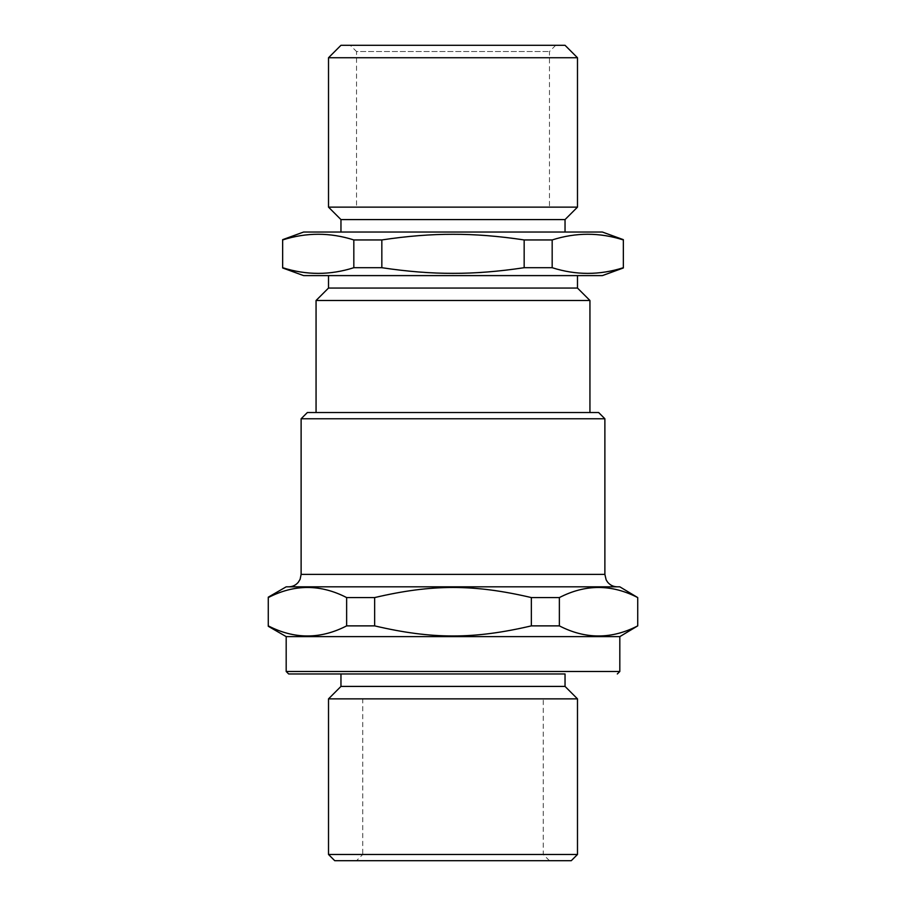 <?xml version="1.0" encoding="UTF-8"?>
<svg xmlns="http://www.w3.org/2000/svg" width="906" height="906" viewBox="0 0 906 906"><rect width="100%" height="100%" fill="white"/><g stroke="black" fill="none" stroke-linecap="round" stroke-linejoin="round"><path stroke-width="0.68" stroke-dasharray="4.53 3.4" d="M555.706 45.3L549.478 51.529L549.478 207.134L356.522 207.134L549.478 207.134L356.522 207.134L356.522 51.529L549.478 51.529L356.522 51.529L350.294 45.3L555.706 45.3L350.294 45.3M549.478 860.7L543.249 854.471L543.249 698.866L362.751 698.866L543.249 698.866L362.751 698.866L362.751 854.471L543.249 854.471L362.751 854.471L356.522 860.7L549.478 860.7L356.522 860.7M589.942 300.498L316.058 300.498M453 412.536L316.058 412.536L453 412.536M353.827 267.7L381.834 267.7C433.849 275.265 472.151 275.265 524.166 267.7L524.166 239.943C472.151 232.366 433.849 232.366 381.834 239.943L353.827 239.943C330.101 232.366 306.375 232.366 282.649 239.943L282.649 267.7C306.375 275.265 330.101 275.265 353.827 267.7L353.827 239.943M381.834 267.7L381.834 239.943M524.166 267.7L552.173 267.7L552.173 239.943L524.166 239.943M552.173 267.7C575.899 275.265 599.625 275.265 623.351 267.7L623.351 239.943C599.625 232.366 575.899 232.366 552.173 239.943M577.484 288.051L328.516 288.051M453 275.605L577.484 275.605L453 275.605M602.388 275.605L303.612 275.605M602.388 232.038L303.612 232.038M453 232.038L565.038 232.038L453 232.038M565.038 219.58L340.962 219.58M577.484 207.134L328.516 207.134M577.484 57.746L328.516 57.746M565.038 45.3L340.962 45.3M346.636 625.876C320.52 639.342 294.393 639.342 268.278 625.876L268.278 597.575C294.393 584.11 320.52 584.11 346.636 597.575L346.636 625.876L374.642 625.876L374.642 597.575L346.636 597.575M374.642 625.876C432.105 639.342 473.895 639.342 531.358 625.876L531.358 597.575C473.895 584.11 432.105 584.11 374.642 597.575M531.358 625.876L559.364 625.876L559.364 597.575L531.358 597.575M559.364 625.876C585.48 639.342 611.607 639.342 637.722 625.876L637.722 597.575C611.607 584.11 585.48 584.11 559.364 597.575M619.817 586.828L286.183 586.828M453 586.828L617.326 586.828L453 586.828M604.88 418.765L301.12 418.765M598.651 412.536L307.349 412.536M571.267 860.7L334.733 860.7M577.484 854.471L328.516 854.471M577.484 698.866L328.516 698.866M565.038 686.42L340.962 686.42M288.674 673.962L340.962 673.962M619.817 636.624L286.183 636.624M604.88 574.381L301.12 574.381M619.817 671.482L286.183 671.482"/><path stroke-width="1.36" d="M356.522 207.134L549.478 207.134M362.751 698.866L543.249 698.866M316.058 412.536L316.058 300.498L589.942 300.498L589.942 412.536M552.173 267.7C575.899 275.265 599.625 275.265 623.351 267.7L623.351 239.943C599.625 232.366 575.899 232.366 552.173 239.943L552.173 267.7L524.166 267.7L524.166 239.943L552.173 239.943M524.166 267.7C498.73 271.528 475.004 273.408 453 273.34C430.996 273.408 407.27 271.528 381.834 267.7L381.834 239.943C407.27 236.104 430.996 234.224 453 234.303C475.004 234.224 498.73 236.104 524.166 239.943M381.834 267.7L353.827 267.7L353.827 239.943L381.834 239.943M353.827 267.7C330.101 275.265 306.375 275.265 282.649 267.7L282.649 239.943C306.375 232.366 330.101 232.366 353.827 239.943M316.058 300.498L328.516 288.051L577.484 288.051L589.942 300.498M282.649 267.972L303.612 275.605L602.388 275.605L623.351 267.972M282.649 239.66L303.612 232.038L602.388 232.038L623.351 239.66M340.962 232.038L340.962 219.58L565.038 219.58L577.484 207.134L577.484 57.746L328.516 57.746L328.516 207.134L577.484 207.134M328.516 57.746L340.962 45.3L565.038 45.3L577.484 57.746M619.817 636.624L619.817 671.482L286.183 671.482L286.183 636.624L619.817 636.624L637.722 625.876C611.607 639.342 585.48 639.342 559.364 625.876L559.364 597.575C585.48 584.11 611.607 584.11 637.722 597.575L619.817 586.828L286.183 586.828L268.278 597.167M637.722 625.876L637.722 597.575M559.364 625.876L531.358 625.876L531.358 597.575L559.364 597.575M531.358 625.876C473.895 639.342 432.105 639.342 374.642 625.876L374.642 597.575C432.105 584.11 473.895 584.11 531.358 597.575M374.642 625.876L346.636 625.876L346.636 597.575L374.642 597.575M346.636 625.876C320.52 639.342 294.393 639.342 268.278 625.876L268.278 597.575C294.393 584.11 320.52 584.11 346.636 597.575M604.88 574.381L301.12 574.381L301.12 418.765L604.88 418.765L604.88 574.381L606.148 579.851L607.552 582.082C610.078 585.163 613.339 586.737 617.326 586.828M301.12 418.765L307.349 412.536L598.651 412.536L604.88 418.765M328.516 854.471L334.733 860.7L571.267 860.7L577.484 854.471L328.516 854.471L328.516 698.866L577.484 698.866L577.484 854.471M328.516 698.866L340.962 686.42L565.038 686.42L577.484 698.866M340.962 686.42L340.962 673.962L565.038 673.962L565.038 686.42M286.183 671.482L288.674 673.962L565.038 673.962M577.484 288.051L577.484 275.605M328.516 288.051L328.516 275.605M565.038 232.038L565.038 219.58M340.962 219.58L328.516 207.134M301.12 574.381L300.101 579.319L298.267 582.309C295.741 585.242 292.547 586.748 288.674 586.828M619.817 671.482L617.326 673.962M286.183 636.624L268.278 626.284"/></g></svg>
